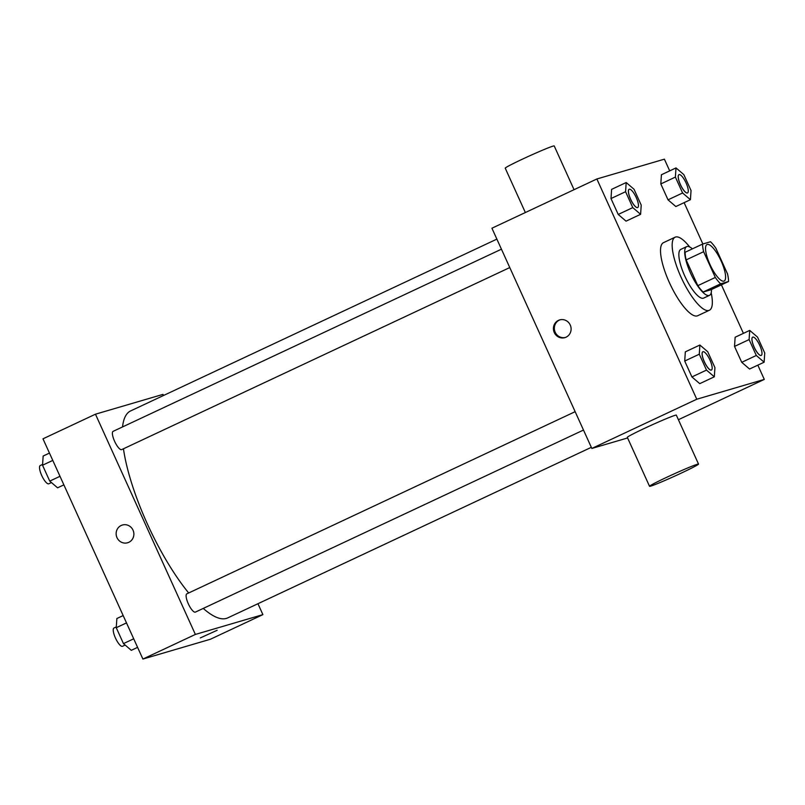 <?xml version="1.0" encoding="UTF-8"?>
<svg xmlns="http://www.w3.org/2000/svg" width="805" height="805" viewBox="0 0 805 805"><rect width="100%" height="100%" fill="white"/><g stroke="black" fill="none" stroke-linecap="round" stroke-linejoin="round"><path stroke-width="1.21" d="M723.896 281.146A20.175 5.806 -115.1 0 1 710.131 264.845A20.175 5.806 -115.1 0 1 707.001 244.529A20.175 5.806 -115.1 0 1 720.817 260.327A20.175 5.806 -115.1 0 1 724.138 281.046A20.175 5.806 -115.1 0 1 723.896 281.146M727.509 273.871L715.826 248.121A26.032 7.487 -115.1 0 0 710.493 241.742L702.604 244.066A26.032 7.487 -115.1 0 0 703.63 251.703L715.313 277.453A26.032 7.487 -115.1 0 0 720.636 283.833L728.535 281.509A26.032 7.487 -115.1 0 0 727.509 273.871M703.63 251.703L686.142 259.904L697.824 285.654L715.313 277.453M720.636 283.833L703.147 292.034L711.046 289.72L728.535 281.509M703.147 292.034A26.032 7.487 -115.1 0 1 697.824 285.654M686.142 259.904A26.032 7.487 -115.1 0 1 685.115 252.267L702.604 244.066M692.391 248.856A26.897 7.738 64.9 0 0 686.655 246.642A26.897 7.738 64.9 0 0 690.579 273.197A26.897 7.738 64.9 0 0 709.497 295.344A26.897 7.738 64.9 0 0 711.469 289.518M709.497 295.344L703.671 298.081A26.897 7.738 -115.1 0 1 703.349 298.202A26.897 7.738 -115.1 0 1 684.743 275.934A26.897 7.738 -115.1 0 1 680.829 249.379L686.655 246.642M711.187 292.839A40.341 11.602 -115.1 0 1 709.376 310.257A40.341 11.602 -115.1 0 1 708.903 310.438A40.341 11.602 -115.1 0 1 681.362 277.846A40.341 11.602 -115.1 0 1 675.113 237.203A40.341 11.602 -115.1 0 1 689.654 246.944M709.376 310.257L697.724 315.721A40.341 11.602 -115.1 0 1 697.241 315.902A40.341 11.602 -115.1 0 1 669.71 283.31A40.341 11.602 -115.1 0 1 663.451 242.677L675.113 237.203M626.189 182.534L611.609 189.366L610.995 198.553L618.21 214.452L626.038 221.154L640.609 214.321L641.223 205.134L634.018 189.235L626.189 182.534L625.576 191.711L632.78 207.61L640.609 214.321M676.009 167.913L661.428 174.745L660.814 183.932L668.019 199.831L675.848 206.533L690.428 199.7L691.042 190.513L683.827 174.615L676.009 167.913L675.385 177.09L682.6 192.989L690.428 199.7M669.7 170.861L664.397 159.169L596.867 178.982L696.778 399.23L764.297 379.407L757.827 365.148M743.407 333.361L721.411 284.859M702.866 243.985L684.119 202.659M699.897 345.023L685.327 351.855L684.713 361.043L691.918 376.941L699.746 383.653L714.317 376.81L714.931 367.623L707.726 351.735L699.897 345.023L699.283 354.21L706.498 370.099L714.317 376.81M749.717 330.402L735.136 337.235L734.522 346.422L741.737 362.32L749.556 369.032L764.136 362.19L764.75 353.003L757.535 337.114L749.717 330.402L749.103 339.589L756.308 355.478L764.136 362.19M596.867 178.982L491.925 228.218L591.836 448.455L696.778 399.23M566.106 337.174A9.247 8.845 73.6 0 1 553.8 331.257A9.247 8.845 73.6 0 1 559.686 319.897A9.247 8.845 73.6 0 1 566.106 337.174M591.836 448.455L627.608 437.96M678.404 419.707L764.297 379.407M649.534 486.3L627.337 437.357A26.897 1.147 -24.4 0 1 651.356 425.201A26.897 1.147 -24.4 0 1 676.321 415.128L698.529 464.072A26.897 1.147 -24.4 0 1 678.062 474.598A26.897 1.147 -24.4 0 1 650.712 486.129A26.897 1.147 -24.4 0 1 649.534 486.3A26.897 1.147 -24.4 0 1 673.564 474.145A26.897 1.147 -24.4 0 1 698.529 464.072M574.056 189.688L554.212 145.947A26.897 1.147 155.6 0 0 553.045 146.118A26.897 1.147 155.6 0 0 525.695 157.639A26.897 1.147 155.6 0 0 505.228 168.165L525.353 212.53M565.362 337.486A9.247 8.845 73.6 0 1 560.159 319.766M591.323 447.328L227.724 617.898A114.31 32.874 -115.1 0 1 226.356 618.411A114.31 32.874 -115.1 0 1 203.242 608.419M188.672 592.973A114.31 32.874 -115.1 0 1 123.447 448.788M122.551 426.922A114.31 32.874 -115.1 0 1 130.631 410.922L496.876 239.115M509.776 267.562L121.696 449.603A10.083 2.898 -115.1 0 1 121.575 449.653A10.083 2.898 -115.1 0 1 114.692 441.502A10.083 2.898 -115.1 0 1 113.133 431.339L501.435 249.188M583.484 430.051L195.404 612.102A10.083 2.898 -115.1 0 1 195.283 612.142A10.083 2.898 -115.1 0 1 188.4 603.992A10.083 2.898 -115.1 0 1 186.841 593.838L575.152 411.677M163.495 395.507L162.982 394.38L95.463 414.193L195.374 634.441L262.893 614.628L257.942 603.72M195.374 634.441L142.898 659.054L42.987 438.816L95.463 414.193M128.82 542.308A9.247 8.845 73.6 0 1 116.524 536.382A9.247 8.845 73.6 0 1 122.4 525.021A9.247 8.845 73.6 0 1 128.82 542.308M142.898 659.054L210.417 639.24L262.893 614.628M217.139 630.285L200.304 637.922M127.613 542.761A9.247 8.845 73.6 0 1 116.524 536.382A9.247 8.845 73.6 0 1 122.41 525.021M123.165 615.563L116.866 618.522L116.252 627.709L123.457 643.608L131.285 650.319L137.585 647.361M116.252 627.709L126.496 622.899M123.457 643.608L133.71 638.798M125.147 645.057L122.531 646.284A10.083 2.898 -115.1 0 1 122.41 646.335A10.083 2.898 -115.1 0 1 115.528 638.184A10.083 2.898 -115.1 0 1 113.958 628.021L116.302 626.924M49.457 453.074L43.158 456.033L42.534 465.22L49.749 481.108L57.578 487.82L63.877 484.862M42.534 465.22L52.788 460.41M49.749 481.108L59.993 476.308M51.44 482.567L48.813 483.795A10.083 2.898 -115.1 0 1 48.692 483.835A10.083 2.898 -115.1 0 1 41.81 475.695A10.083 2.898 -115.1 0 1 40.25 465.532L42.595 464.435M761.258 355.408L761.208 355.428A10.083 2.898 -115.1 0 1 761.208 355.428A10.083 2.898 -115.1 0 1 761.087 355.468A10.083 2.898 -115.1 0 1 754.205 347.327A10.083 2.898 -115.1 0 1 752.645 337.164A10.083 2.898 -115.1 0 1 752.665 337.154A10.083 2.898 -115.1 0 1 759.598 345.043A10.083 2.898 -115.1 0 1 761.258 355.408A10.083 2.898 -115.1 0 1 761.138 355.448A10.083 2.898 -115.1 0 1 754.255 347.307A10.083 2.898 -115.1 0 1 752.685 337.144L752.645 337.164M735.136 337.235L734.522 346.422L749.103 339.589M734.522 346.422L741.737 362.32L756.308 355.478M741.737 362.32L749.556 369.032M687.5 192.938L687.54 192.908A10.083 2.898 -115.1 0 1 687.42 192.959A10.083 2.898 -115.1 0 1 680.537 184.808A10.083 2.898 -115.1 0 1 678.977 174.645A10.083 2.898 -115.1 0 1 685.89 182.554A10.083 2.898 -115.1 0 1 687.54 192.908A10.083 2.898 -115.1 0 1 687.5 192.938A10.083 2.898 -115.1 0 1 687.379 192.979A10.083 2.898 -115.1 0 1 680.497 184.828A10.083 2.898 -115.1 0 1 678.927 174.675A10.083 2.898 -115.1 0 1 678.957 174.665M661.428 174.745L660.814 183.932L675.385 177.09M660.814 183.932L668.019 199.831L682.6 192.989M668.019 199.831L675.848 206.533M711.268 370.099A10.083 2.898 -115.1 0 1 704.385 361.948A10.083 2.898 -115.1 0 1 702.825 351.785A10.083 2.898 -115.1 0 1 702.846 351.775A10.083 2.898 -115.1 0 1 709.779 359.664A10.083 2.898 -115.1 0 1 711.439 370.028A10.083 2.898 -115.1 0 1 711.389 370.048A10.083 2.898 -115.1 0 1 711.268 370.099M685.327 351.855L684.713 361.043L699.283 354.21M684.713 361.043L691.918 376.941L706.498 370.099M691.918 376.941L699.746 383.653M711.389 370.048L711.439 370.028A10.083 2.898 -115.1 0 1 711.318 370.069A10.083 2.898 -115.1 0 1 704.435 361.928A10.083 2.898 -115.1 0 1 702.876 351.765L702.825 351.785M637.56 207.599A10.083 2.898 -115.1 0 1 630.677 199.449A10.083 2.898 -115.1 0 1 629.118 189.296A10.083 2.898 -115.1 0 1 629.138 189.286A10.083 2.898 -115.1 0 1 636.071 197.175A10.083 2.898 -115.1 0 1 637.731 207.529A10.083 2.898 -115.1 0 1 637.681 207.559A10.083 2.898 -115.1 0 1 637.56 207.599M611.609 189.366L610.995 198.553L625.576 191.711M610.995 198.553L618.21 214.452L632.78 207.61M618.21 214.452L626.038 221.154M637.681 207.559L637.731 207.529A10.083 2.898 -115.1 0 1 637.61 207.579A10.083 2.898 -115.1 0 1 630.728 199.429A10.083 2.898 -115.1 0 1 629.168 189.276L629.118 189.296"/></g></svg>
